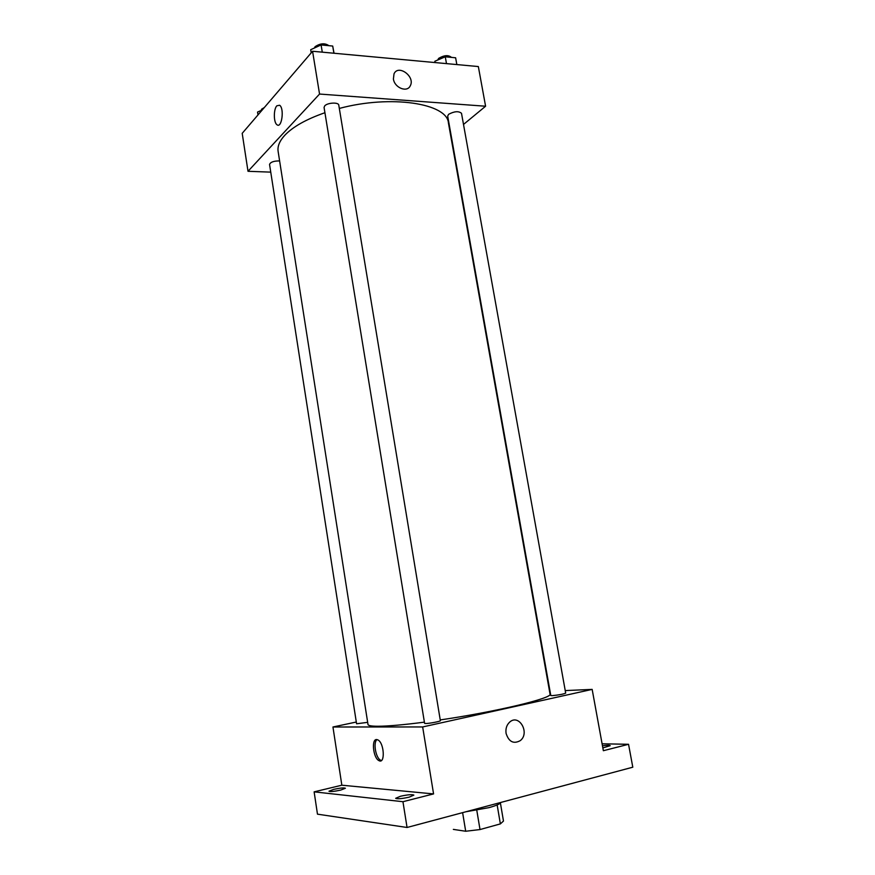 <?xml version="1.0" encoding="UTF-8"?>
<svg xmlns="http://www.w3.org/2000/svg" width="875" height="875" viewBox="0 0 875 875"><rect width="100%" height="100%" fill="white"/><g stroke="black" fill="none" stroke-linecap="round" stroke-linejoin="round"><path stroke-width="1.31" d="M497.153 804.934L500.369 823.9L503.475 821.056L500.412 803.031M500.369 823.9L480.014 829.555L465.697 831.25L453.348 829.391M476.788 810.283L480.014 829.555M462.612 812.645L465.697 831.25M500.872 802.43C500.019 803.961 496.059 805.689 488.983 807.636L465.883 811.77M602.098 743.794L628.545 744.297L632.8 767.2L407.061 827.477L317.472 814.166L314.125 791.853L341.841 785.203L433.573 793.92L402.948 801.708L407.061 827.477M628.545 744.297L603.356 750.706L592.156 689.391L422.658 726.95L433.573 793.92M506.078 733.392C505.455 728.7 506.669 724.927 509.709 722.083C519.127 713.464 530.25 733.141 520.22 740.666C513.538 744.242 508.823 741.825 506.078 733.392C508.823 741.825 513.538 744.242 520.22 740.666L520.22 740.666C530.25 733.141 519.127 713.464 509.698 722.083M409.128 797.158C401.756 798.766 397.272 799.159 395.664 798.306L400.466 796.261C407.772 794.653 412.245 794.281 413.864 795.113L409.128 797.158M340.703 790.092C334.184 791.492 330.269 791.864 328.967 791.219L333.703 789.359C340.178 787.97 344.072 787.598 345.395 788.244L340.703 790.092M402.948 801.708L314.125 791.853M422.658 726.95L332.948 726.994L341.841 785.203M332.948 726.994L356.3 722.028M602.459 745.773C607.108 745.172 609.689 745.139 610.214 745.686L602.842 747.917M324.931 112.722C306.261 119.241 292.863 126.777 284.725 135.352C279.541 141.017 277.342 146.388 278.13 151.452L368.003 724.5C368.189 725.659 371.536 726.239 378.055 726.25C388.205 726.195 403.648 724.828 424.397 722.148M440.234 719.928C496.934 711.648 553.273 697.998 550.025 694.039L448.427 122.948C447.256 103.403 391.027 94.522 339.325 108.434M565.228 690.583L592.156 689.391M425.6 723.527C429.122 723.581 440.88 721.317 440.366 720.683L338.778 105.142C338.658 102.058 327.469 102.616 324.723 105.864L324.067 107.461L424.594 723.352L425.6 723.527M552.158 695.647C558.786 695.023 563.303 694.181 565.688 693.12L461.508 113.323C458.675 110.917 454.377 111.245 448.623 114.308L447.683 116.08L550.791 695.516L552.158 695.647M367.664 722.345L356.573 723.778L269.555 164.456C270.473 162.072 273.831 160.902 279.617 160.923M376.666 739.55L377.902 739.911C384.322 742.908 385.35 764.597 378.886 760.583C373.198 758.012 371.197 738.916 376.666 739.55M381.413 760.495L380.581 760.189C375.681 758.002 372.969 742.033 377.07 739.605M463.509 124.447L485.592 106.225L319.55 94.052L248.008 171.292L270.758 172.134M319.55 94.052L312.572 51.264L478.341 66.555L485.592 106.225M393.411 79.012L394.012 73.85C398.278 63.995 415.417 76.584 410.309 85.728C407.258 92.881 394.559 87.894 393.411 79.012C394.559 87.894 407.258 92.881 410.298 85.728L410.309 85.728C415.417 76.584 398.278 63.995 394.012 73.85M312.572 51.264L242.2 133.339L248.008 171.292M276.828 105.809L279.617 105.252C284.55 108.347 281.772 128.778 277.003 124.753C273.569 122.708 273.438 109.255 276.828 105.809L279.617 105.252C284.561 108.347 281.772 128.778 277.003 124.753C273.569 122.708 273.438 109.255 276.828 105.809M262.194 110.02L257.545 112.066L257.983 114.931M261.166 110.469L261.625 109.189L264.327 107.537M334.031 53.244L332.708 46.047L321.092 44.942L310.712 49.7L311.216 52.839M332.708 46.047L333.889 53.222M321.092 44.942L322.284 52.15M314.431 47.994L315.066 46.703C320.327 43.236 324.931 42.897 328.891 45.686M456.838 64.575L455.623 57.783L445.266 56.798L434.853 61.239L434.864 62.541M445.266 56.798L446.491 63.612M434.853 61.239L435.094 62.562M437.741 60.003L438.659 58.373C444.15 55.147 448.416 54.819 451.456 57.389M380.581 760.189L378.886 760.583"/></g></svg>
